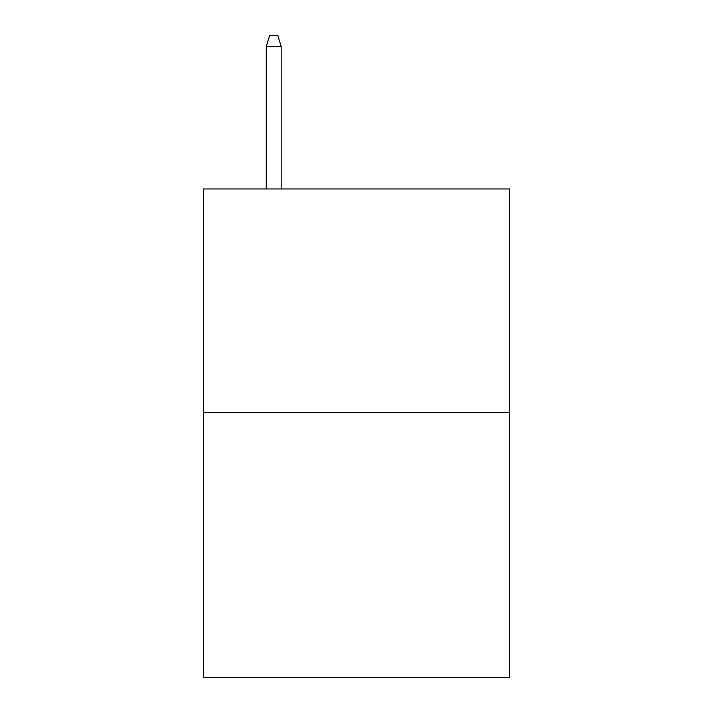 <?xml version="1.0" encoding="UTF-8"?>
<svg xmlns="http://www.w3.org/2000/svg" width="713" height="713" viewBox="0 0 713 713"><rect width="100%" height="100%" fill="white"/><g stroke="black" fill="none" stroke-linecap="round" stroke-linejoin="round"><path stroke-width="1.07" d="M509.643 412.462L509.643 188.954L203.357 188.954L203.357 677.35L509.643 677.35L509.643 412.462L203.357 412.462M281.172 188.954L281.172 46.407L266.27 46.407L266.27 188.954M266.27 46.407L269.585 35.65L277.856 35.65L281.172 46.407"/></g></svg>
